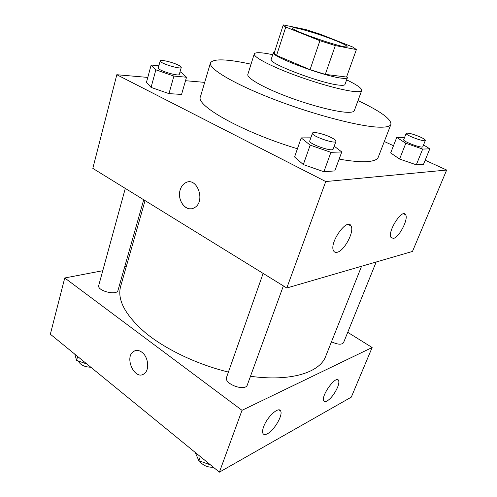 <?xml version="1.0" encoding="UTF-8"?>
<svg xmlns="http://www.w3.org/2000/svg" width="497" height="497" viewBox="0 0 497 497"><rect width="100%" height="100%" fill="white"/><g stroke="black" fill="none" stroke-linecap="round" stroke-linejoin="round"><path stroke-width="0.75" d="M334.313 40.089C342.706 43.432 346.968 45.587 347.092 46.563C347.844 49.961 289.981 30.261 292.652 28.031C292.646 26.155 317.825 33.504 334.313 40.089M305.742 29.54L283.271 24.912C283.147 25.31 283.98 26.018 285.769 27.043L319.919 40.686L335.326 45.581L356.399 49.551L352.665 46.985L319.882 34.063L305.742 29.54M335.326 45.581L325.286 74.376L346.552 77.041L356.399 49.551M325.286 74.376L310.035 69.679L319.919 40.686M283.271 24.912L274.269 52.8C274.095 53.365 274.86 54.241 276.568 55.416L310.035 69.679M274.568 51.874L273.406 52.514C269.529 55.875 324.479 76.594 342.011 78.215C345.328 78.601 347.123 78.433 347.397 77.706L346.782 76.395M347.397 77.706L344.961 84.496C344.663 85.279 342.855 85.503 339.532 85.161C321.957 83.838 267.224 63.051 271.188 59.385L273.406 52.514M276.568 55.416L285.769 27.043M272.704 54.682C261.465 52.322 255.315 52.061 254.265 53.912C253.159 56.745 268.678 65.237 292.186 74.115C315.645 82.987 342.514 90.435 354.336 91.51C358.84 91.92 361.3 91.578 361.71 90.491C362.009 88.385 356.983 84.838 346.633 79.849M254.265 53.912L247.835 74.376C246.555 77.787 261.739 86.795 284.967 95.747C308.146 104.705 334.86 111.763 346.776 112.285C351.311 112.484 353.827 111.931 354.318 110.626L361.71 90.491M251.041 64.188C226.868 58.919 213.343 58.484 210.461 62.889C208.237 68.567 233.944 84.043 274.742 99.655C315.471 115.292 361.512 127.046 380.081 127.201C386.573 127.282 390.195 126.325 390.94 124.331C391.344 119.081 380.367 111.173 357.995 100.599M390.94 124.331L378.254 157.201C377.304 159.711 373.533 161.19 366.941 161.631C360.17 162.034 350.901 161.196 339.128 159.115M297.436 148.758C242.312 132.171 195.191 105.463 200.459 96.673L210.461 62.889M147.795 77.414L116.814 74.718L325.746 181.548L446.66 170.042L425.165 160.214M393.487 145.727L384.305 141.521M204.689 82.378L185.511 80.707M404.564 137.501L396.743 137.414L390.673 152.933L399.582 159.04L416.306 164.824L423.506 164.29L429.812 148.833L423.537 144.919M310.83 137.849L301.207 137.899L294.584 156.953L303.313 164.582L323.882 171.726L334.785 170.912L341.768 151.952L334.214 146.186M158.841 65.828L151.15 65.008L146.478 82.285L151.069 87.416L168.961 93.616L181.567 94.436L186.512 77.234L181.268 72.363L179.995 71.922M194.271 207.752C206.236 201.801 197.029 175.926 185.487 182.834C182.989 184.213 181.231 186.543 180.206 189.811C181.225 186.543 182.983 184.213 185.48 182.834C197.023 175.926 206.23 201.801 194.265 207.752C186.332 212.753 176.634 200.192 180.2 189.811C177.299 198.508 183.648 209.734 191.041 208.759M325.746 181.548L286.788 287.999L92.821 168.384L116.814 74.718M286.788 287.999L412.479 251.439L446.66 170.042M337.134 252.29C335.475 252.675 334.282 252.178 333.555 250.786C328.896 242.996 347.434 217.003 351.106 226.036C354.554 231.658 344.204 251.06 337.134 252.29M393.394 238.423L390.977 237.423C387.219 231.503 402.719 207.74 405.676 214.828C408.577 219.295 399.072 237.51 393.394 238.423M361.567 266.249L325.684 356.343C319.888 372.452 290.869 381.895 250.476 376.279M228.409 372.067C196.955 364.388 165.458 349.285 145.329 332.698C125.281 315.222 117.037 299.828 120.603 286.527L145.056 200.595M283.371 285.893L247.344 384.889C245.412 391.934 223.6 383.889 226.589 377.248L263.13 273.406M376.173 262L343.52 342.719C341.613 344.937 337.6 344.62 331.493 341.762M143.714 199.769L118 290.378C116.994 295.957 96.735 290.788 98.735 285.433L125.294 188.406M372.141 347.509L242.02 410.317L219.394 472.15L351.298 397.14L372.141 347.509L347.726 332.319M126.387 266.199L124.772 266.51M102.761 270.716L64.747 277.972L242.02 410.317M263.69 426.594C267.224 416.66 279.022 406.061 280.693 411.094C283.06 415.188 274.207 430.352 267.479 433.726C265.174 434.95 263.646 434.825 262.901 433.347C262.292 431.899 262.553 429.644 263.69 426.594M337.556 387.337C334.63 393.773 331.108 398.358 326.989 401.098C325.373 401.961 324.299 401.862 323.752 400.812C320.764 395.786 336.419 374.508 338.594 380.54C339.165 381.913 338.824 384.181 337.556 387.337M64.747 277.972L50.34 334.195L219.394 472.15M141.875 352.224C148.417 356.79 149.79 370.19 144.099 373.763C134.898 380.919 123.902 357.349 133.581 351.46C136.153 349.845 138.918 350.099 141.875 352.224M135.172 350.683L133.581 351.46C123.908 357.349 134.904 380.919 144.105 373.763M74.792 354.15L76.588 360.356L86.907 364.034M76.588 360.356L77.644 356.479M90.845 367.246C84.279 366.941 80.135 364.86 78.414 361.008M195.215 452.419L198.85 460.713L210.492 464.888M198.85 460.713L200.31 456.575M213.381 467.242C207.379 467.466 202.726 465.36 199.421 460.918M151.15 65.008L155.865 69.829L173.907 76.066L186.512 77.234M181.275 67.418L179.299 74.364C179.224 76.923 157.071 70.139 158.27 67.909L160.189 60.914C160.258 59.329 172.03 62.026 178.007 64.952C180.268 66.039 181.355 66.859 181.275 67.418C181.225 69.872 159.015 63.032 160.189 60.914M146.478 82.285L151.069 87.416L155.865 69.829M151.069 87.416L168.961 93.616L173.907 76.066M168.961 93.616L181.567 94.436M396.743 137.414L405.832 143.266L422.68 149.081L429.812 148.833M425.357 140.415L422.829 146.677C422.518 148.845 402.408 141.397 403.726 139.614L406.198 133.358C407.975 132.674 412.547 133.836 419.922 136.849C423.593 138.501 425.401 139.694 425.357 140.415C425.09 142.49 404.912 135.047 406.198 133.358M390.673 152.933L399.582 159.04L405.832 143.266M399.582 159.04L416.306 164.824L422.68 149.081M416.306 164.824L423.506 164.29M301.207 137.899L310.171 145.143L330.927 152.337L341.768 151.952M335.96 141.384L333.164 149.069C332.686 152.362 308.034 143.695 309.774 140.85L312.489 133.146C312.793 131.357 323.491 133.792 330.511 137.197C334.282 139.023 336.102 140.421 335.96 141.384C335.537 144.534 310.799 135.849 312.489 133.146M294.584 156.953L303.313 164.582L310.171 145.143M303.313 164.582L323.882 171.726L330.927 152.337M323.882 171.726L334.785 170.912M351.106 226.036L348.155 224.451M405.676 214.828L403.601 213.778M280.693 411.094L279.047 409.907M338.594 380.54L337.301 379.683"/></g></svg>
